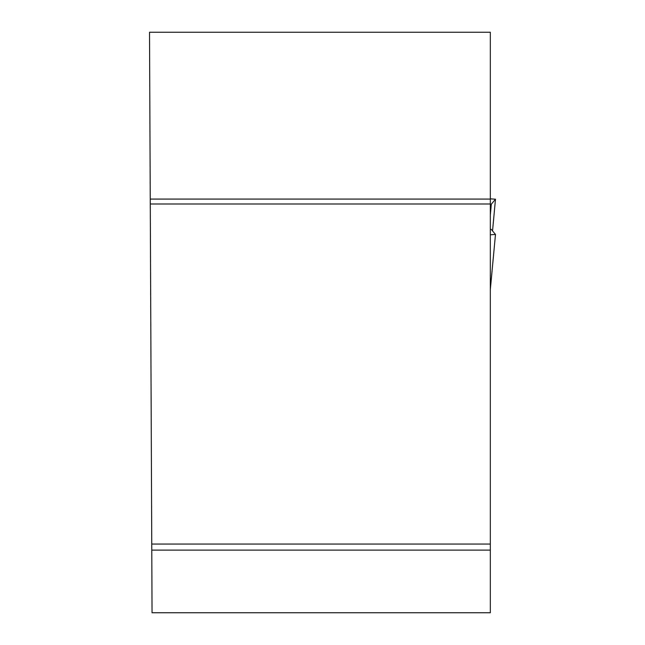 <?xml version="1.0" encoding="UTF-8"?>
<svg xmlns="http://www.w3.org/2000/svg" width="645" height="645" viewBox="0 0 645 645"><rect width="100%" height="100%" fill="white"/><g stroke="black" fill="none" stroke-linecap="round" stroke-linejoin="round"><path stroke-width="0.97" d="M490.329 32.25L490.329 199.079L150.253 199.079L149.519 32.25L490.329 32.25M150.253 199.079L152.051 612.75L490.329 612.75L490.329 199.079M151.785 550.121L490.329 550.121M490.329 544.049L151.752 544.049M490.329 203.997L150.269 203.997M490.329 234.788L495.481 234.441L491.288 229.402L490.329 229.265M490.329 289.5L495.481 234.441L490.329 289.411M490.329 204.376L491.288 204.239L495.473 199.216L492.546 230.91L495.481 199.208L490.329 198.853L495.473 199.216L491.288 204.239L490.329 215.277"/></g></svg>
